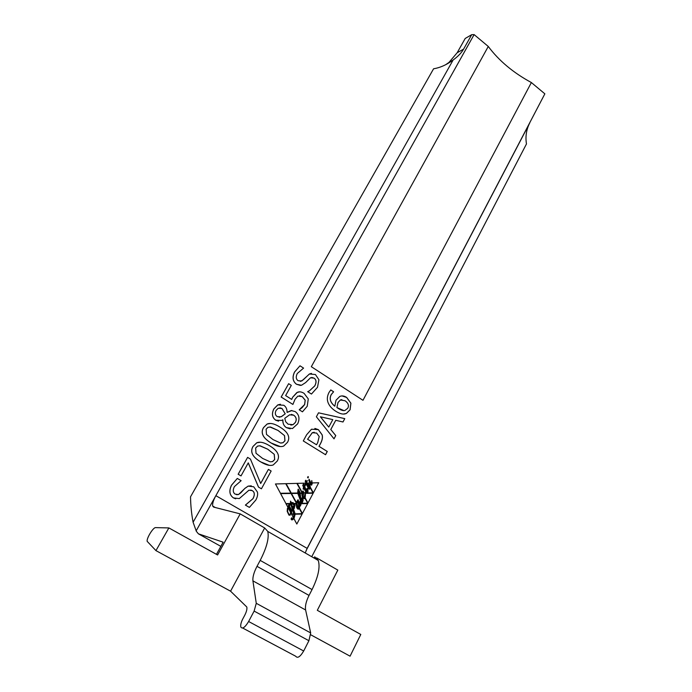 <?xml version="1.0" encoding="UTF-8"?>
<svg xmlns="http://www.w3.org/2000/svg" width="692" height="692" viewBox="0 0 692 692"><rect width="100%" height="100%" fill="white"/><g stroke="black" fill="none" stroke-linecap="round" stroke-linejoin="round"><path stroke-width="1.04" d="M336.935 407.553L338.284 408.496C341.26 410.295 343.474 410.953 344.927 410.468L347.747 408.28C349.192 405.555 348.301 403.055 345.074 400.763L340.36 399.985L338.033 402.519L336.883 407.553L343.889 410.581M340.429 399.95L337.973 402.519L336.883 407.553M341.848 399.647L340.377 399.95M342.03 395.919L346.631 397.45L350.853 403.185L350.04 409.811L346.311 413.47L343.405 414.041M345.334 413.816C342.886 414.543 339.737 413.712 335.888 411.325C332.073 408.903 329.496 406.083 328.155 402.839C326.832 399.595 327.117 396.127 329.011 392.459L330.785 389.942L333.596 391.767L331.321 394.518C329.15 398.627 330.318 402.528 334.833 406.204L336.001 400.253L339.772 396.455C341.909 395.504 344.218 395.833 346.683 397.45L350.905 403.185L350.091 409.811L346.372 413.47L345.273 413.816M334.833 406.204L334.781 406.213C330.266 402.528 329.089 398.627 331.26 394.518L333.527 391.897M330.759 389.968L333.544 391.767M320.431 416.783L328.743 427.068L320.37 416.783L332.8 419.612L328.795 427.068M335.758 435.579L334.02 438.849L316.382 416.783L318.528 412.813L344.789 418.625L342.998 421.99L335.75 420.303L330.811 429.524L335.758 435.579L333.985 438.806M330.811 429.524L335.707 435.579M335.75 420.303L330.759 429.524M344.789 418.625L342.947 421.982M318.528 412.821L344.737 418.625M312.317 432.725L307.585 439.264L316.529 444.792L317.732 442.569L319.202 436.522L316.659 433.08L312.265 432.716L307.585 439.264M307.637 439.264L316.529 444.792M314.255 432.249L312.265 432.716M314.851 428.435L318.337 429.637L322.1 434.853C322.792 437.335 322.247 440.25 320.474 443.589L318.995 446.349L327.238 451.469L325.517 454.705M311.504 429.222L318.389 429.645L322.161 434.853C322.844 437.344 322.308 440.25 320.534 443.598L319.055 446.357L327.299 451.469L325.56 454.731L303.286 440.934L306.634 434.758L311.504 429.222M531.369 82.547L362.98 400.313L311.322 366.699L488.275 46.459C498.915 60.723 513.282 72.755 531.369 82.547L544.855 93.835L306.123 550.547M445.76 64.641L448.952 62.436L457.17 52.748L465.206 38.458L471.702 34.678L474.115 34.6L488.275 46.459M474.115 34.6L215.861 495.671C213.344 500.307 212.288 503.767 212.686 506.042L213.594 507.089L240.193 513.879L217.608 554.975L168.865 527.927L155.596 527.615C153.226 527.278 146.358 538.462 147.18 541.352L155.951 550.616L168.865 527.927M305.241 552.977L307.144 548.375L544.855 93.835M293.235 502.781L292.552 502.522M291.254 502.34L290.536 501.164M285.943 503.577L280.58 493.612L291.081 493.491L280.632 493.621L285.943 503.577L289.784 503.517L290.484 502.946L290.536 501.146L291.306 502.357M299.852 492.159L298.347 489.209M291.289 493.111L286.073 483.665L296.859 483.388L286.125 483.673L291.289 493.111L297.733 493.033L298.079 489.244L299.904 492.168M310.241 487.142L313.381 492.816L310.241 487.142L309.713 484.218M309.151 485.049L308.018 483.051L309.601 483.016L308.07 483.059L309.151 485.049L309.757 484.192L310.301 487.151M311.296 485.118L312.352 482.921L318.718 482.748L312.403 482.929L311.668 485.109L310.232 484.296L309.601 483.016M307.975 503.015L305.12 497.868L305.475 493.292L306.746 493.284L305.527 493.301L305.172 497.877L307.975 503.015L313.173 493.206L306.746 493.284M306.911 493.335L313.173 493.206M296.833 524.034L293.936 518.68L295.103 514.199L302.119 514.052L295.155 514.208L293.988 518.689L296.833 524.034L302.119 514.052M303.875 498.681L304.445 498.621M301.167 503.318L300.804 501.354L301.167 503.318L307.68 503.205L304.956 498.223M301.971 502.418L303.061 500.359L302.534 497.721M302.274 501.415L300.7 498.153L300.103 493.361L301.625 493.344L300.155 493.37L300.752 498.162L302.274 501.415L301.816 497.92L302.586 497.704L303.122 500.368L302.378 502.418L300.856 501.363M300.068 505.791L299.29 505.221M298.269 508.975L296.894 507.599L296.306 505.402L296.314 503.577L297.465 501.7M297.811 501.838L297.958 500.299L297.871 501.864L297.188 501.726L296.366 503.586L296.358 505.411L298.027 508.879L298.676 508.957L299.463 507.098L299.281 505.16L300.371 505.766L300.959 503.888L300.276 501.389L300.605 503.906L300.363 505.342L299.783 504.65L298.01 500.307M300.242 505.333L300.579 501.302M302.023 502.15L300.38 500.013L298.581 495.351L297.742 491.848L298.295 489.478M302.205 501.709L302.413 498.032L302.205 501.709L300.51 498.24L299.662 492.246L298.486 489.547L297.794 491.865L300.44 500.022L301.85 502.089L302.335 502.15L302.871 500.394L302.413 498.032M309.324 488.448L309.592 484.547L309.428 488.448L306.686 482.454L307.326 480.542L306.513 482.064L305.769 480.239L305.267 481.174L306.011 482.999L305.579 484.521L306.175 483.405L308.978 488.82L309.462 488.881L310.042 487.012L309.592 484.547M309.168 488.898L308.217 488.119L306.141 483.457M305.579 484.521L305.959 482.99L305.215 481.165L305.769 480.239M306.487 482.004L307.326 480.542M293.797 507.798L293.339 506.233M292.69 507.348L291.427 503.854L292.733 503.845L291.479 503.863L292.69 507.348L293.382 506.207L293.858 507.807L293.996 505.558L292.733 503.845M293.503 517.772L291.591 514.277L293.866 514.234L291.643 514.286L293.503 517.772L293.866 514.234M309.385 488.163L307.161 483.077L307.672 483.068L307.213 483.085L309.385 488.163L309.35 486.156L307.672 483.068M307.992 477.904L307.559 477.393L308.078 476.572M287.682 506.847L286.09 503.94L289.412 503.897L286.142 503.949L287.682 506.847L289.412 503.897M311.443 484.409L311.763 480.542L311.582 484.4L309.203 479.34L308.762 480.161L310.431 484.123L311.625 484.841L312.17 483.111L311.763 480.542M311.339 484.85L310.379 484.115L308.71 480.153L309.203 479.34M307.101 492.618L307.369 488.725L307.205 492.618L304.454 486.632L305.103 484.703L304.281 486.242L303.537 484.417L303.035 485.36L303.788 487.168L303.347 488.699L303.944 487.583L306.755 492.989L307.239 493.05L307.828 491.182L307.369 488.725M306.945 493.067L305.994 492.289L303.909 487.635M303.347 488.699L303.736 487.159L302.984 485.351L303.537 484.417M304.255 486.182L305.103 484.703M303.918 498.413L302.56 497.15L301.937 495.065L301.894 493.18L302.914 491.225M304.091 497.911L305.207 492.842L304.264 497.903L303.174 496.38L303.65 492.998L303.087 491.285L301.946 493.188L302.62 497.159L304.359 498.37L305.388 495.783L305.207 492.842M291.721 510.549L291.531 513.905L291.721 510.549L289.455 506.44M290.908 512.919L288.175 507.867L290.588 503.966L288.235 507.876L290.908 512.919L290.804 510.921L288.945 507.054L289.663 506.631L291.773 510.558M289.308 515.229L287.189 511.44L287.396 508.525L289.498 504.113L290.692 503.084L290.761 501.579L290.744 503.093L289.55 504.122L287.448 508.533L287.241 511.449L288.901 515.073L290.173 515.159L291.522 510.644L289.282 507.054L291.055 510.843L290.052 514.805L289.126 514.718L287.63 511.673L287.751 508.75L289.749 504.433L290.804 503.499L294.247 515.099L292.707 519.337L291.652 519.26L291.938 517.824L291.107 519.078L291.643 519.839L292.785 519.692C295.216 516.777 295.553 513.62 293.797 510.246L291.142 503.352L292.673 503.482L294.23 505.445L293.988 508.04L292.906 506.821L293.495 508.386L294.083 508.386L294.757 505.177L293.166 503.041L291.116 502.911L290.761 501.579M291.116 502.885L292.465 502.781M293.65 508.438L293.01 507.816L293.174 506.648M293.737 508.075L294.178 505.437L292.128 503.274M291.886 519.926L291.055 519.069L291.756 517.754M292.007 519.58L292.655 519.32L294.195 515.09L290.761 503.525M289.455 514.857L290 514.787L291.003 510.834L289.472 506.821M293.598 508.715L294.126 508.62L294.948 505.065L294.351 503.802L296.098 503.785L294.403 503.811L295 505.082L294.178 508.629L293.261 508.559L295.129 513.836L302.136 513.672L299.368 508.629L297.906 509.13L296.721 507.746L296.098 503.785M298.217 509.243L299.368 508.629M295.129 513.836L293.261 508.559M302.421 513.481L299.489 508.196L299.601 505.878L299.541 508.205L302.421 513.481L307.68 503.568L301.193 503.689L300.449 506.025L299.662 505.895M300.008 506.06L301.141 503.672L307.68 503.568M299.532 503.352L300.302 503.335L299.982 501.19L300.648 501.008L297.82 493.405L291.436 493.474L296.323 502.401L298.044 499.711L299.532 503.352L298.018 499.762M307.006 492.168L304.679 486.632L305.492 485.109L305.103 484.166M303.286 489.244L303.909 488.18L303.312 489.305L303.113 488.82L303.503 487.159L302.75 485.351L303.572 483.82L304.316 485.646L303.546 483.872M302.958 490.957L303.84 492.938L305.362 492.557M301.954 491.977L297.188 483.362L305.656 483.128L297.24 483.371L301.954 491.977L303.2 491.043L303.892 492.946M305.518 485.057L304.731 486.64L307.058 492.176M309.116 489.166L310.284 487.86L309.523 489.14L308.866 489.062L306.141 483.993M308.018 491.138L307.741 492.903L307.49 488.388M280.442 493.258L275.442 483.967L285.684 483.682L275.494 483.976L280.442 493.258L290.882 493.128L285.735 483.691M299.229 409.802L302.465 411.818L299.229 409.802L304.61 404.552L305.163 400.192L302.196 396.628L299.437 395.703M292.906 404.431L281.151 397.044L288.642 383.679L281.203 397.044L292.906 404.431L295.017 399.267L297.863 396.109L302.248 396.628L305.224 400.192L304.662 404.552L302.058 407.7L299.281 409.802M291.635 399.388L292.716 397.122L296.877 392.554L299.524 391.854M258.479 487.082L261.429 488.803L258.479 487.082L248.246 462.905M241.015 475.914L238.152 474.254L247.606 457.377L238.204 474.254L241.015 475.914L248.272 462.862L258.531 487.09M260.659 483.423L268.409 469.384L260.685 483.483L250.426 459.073L247.606 457.377M245.392 505.091L249.388 507.392L245.392 505.091L252.969 498.647C254.924 494.771 254.656 492.09 252.191 490.611L250.746 490.031M235.721 498.828L233.481 497.929C229.476 495.091 228.81 490.853 231.483 485.222L237.304 478.449L231.526 485.23C228.862 490.862 229.528 495.1 233.524 497.937L239.285 498.595L248.964 490.187L252.243 490.619C254.708 492.107 254.967 494.78 253.021 498.655L245.444 505.099M236.552 494.693L238.472 494.529L240.721 492.92L244.89 488.362L248.125 486.121L251.282 485.836M269.274 465.335L260.702 461.893C252.407 456.971 249.838 451.824 253.004 446.452L256.732 442.785L260.426 442.223M280.165 446.548L271.126 443.001C262.908 438.053 260.365 432.924 263.496 427.621L267.043 424.066L270.33 423.452M290.156 428.85L286.419 427.656C283.867 426.021 282.673 423.418 282.846 419.828L282.777 419.784M278.599 421.151L275.701 420.208C272.155 417.553 271.515 413.816 273.79 408.989L277.752 404.924L280.468 404.258M287.137 412.397L291.86 410.529M307.689 391.672L311.461 394.051L307.689 391.672L309.488 390.781L314.773 385.859C316.59 382.252 316.33 379.674 314.004 378.135L311.711 377.425M300.449 385.427L296.479 384.259C292.707 381.361 292.067 377.278 294.541 372.011L299.973 365.808L294.593 372.011C292.119 377.27 292.759 381.353 296.531 384.25L301.452 385.288L305.63 382.572L310.509 377.771L314.064 378.135C316.391 379.674 316.642 382.243 314.834 385.859L309.54 390.772L307.75 391.672M300.337 381.413L303.252 379.813L309.376 373.991L311.487 373.395M294.109 503.447L296.141 503.413L296.237 502.894L291.081 493.491M291.332 502.574L293.287 502.79M300.086 492.998L301.721 492.981L301.816 492.453L296.859 483.388M313.381 492.816L318.718 482.748M304.35 498.629L302.395 497.297L301.686 493.353M298.563 508.482L299.074 506.864L298.191 502.98L299.126 506.881L298.693 508.482L296.911 503.603L297.3 502.098L298.191 502.98M298.14 502.963L297.456 502.072M300.086 497.245L299.377 492.323L300.155 497.392L298.33 492.643L298.226 489.927L299.377 492.323M299.325 492.315L298.416 489.962M307.559 477.393L308.217 477.878L308.26 476.632L307.611 477.402M302.776 491.675L303.321 493.093L302.975 495.818L302.776 491.675M302.94 495.714L302.932 491.675M291.583 513.914L293.78 513.862L290.588 503.966M291.436 493.474L296.375 502.409M297.82 493.405L291.488 493.483M305.492 485.109L305.137 484.106L305.544 485.118M304.316 485.646L305.656 483.128M305.475 492.938L306.236 492.929L303.909 488.18M307.793 492.912L313 492.86L310.284 487.86M307.551 488.63L308.07 491.147M307.17 492.332L306.807 488.673L307.603 488.638M302.465 411.818L307.222 406.256L308.286 398.912L304.082 393.35C301.47 391.724 299.203 391.404 297.292 392.381L292.768 397.122L291.678 399.414L285.632 395.582L291.306 385.375L288.642 383.679M261.429 488.803L271.152 471.027L268.409 469.384M249.388 507.392L255.867 499.987C257.467 496.986 257.978 494.33 257.407 492.029L253.696 486.77L248.177 486.13L244.942 488.37L238.515 494.546L235.193 494.149C232.927 492.574 232.668 490.057 234.406 486.606L241.127 480.681L237.347 478.457M274.283 454.367L274.681 459.54L272.587 461.59L270.122 461.815L262.649 458.45L256.023 453.286L255.651 448.027L257.614 446.072L260.123 445.804L267.735 449.194L274.283 454.367L267.683 449.186L259.742 445.76M270.33 461.841L272.544 461.581L274.629 459.531L274.231 454.359M260.746 461.893C266.083 465.111 270.252 466.114 273.253 464.929L277.233 461.088C280.303 455.786 277.76 450.682 269.62 445.778C264.171 442.447 259.898 441.444 256.775 442.785L253.047 446.452C249.89 451.833 252.45 456.979 260.746 461.893L260.702 461.893M284.559 435.64L284.957 440.787L282.976 442.768L280.442 443.001L273.046 439.61L266.489 434.42L266.117 429.204L267.986 427.31L270.546 427.025L278.072 430.459L284.559 435.64L278.02 430.45L269.871 426.964M280.943 443.062L282.924 442.759L284.905 440.778L284.507 435.64M271.169 443.01C276.541 446.288 280.71 447.309 283.694 446.063L287.491 442.344C290.519 437.102 288.002 432.016 279.94 427.085C274.473 423.677 270.191 422.674 267.095 424.066L263.54 427.621C260.417 432.924 262.96 438.053 271.169 443.01L271.126 443.001M282.025 408.496L285.234 413.799L281.116 416.8L277.25 416.662C275.156 415.122 274.767 413.046 276.099 410.434L278.253 408.219L282.025 408.496L279.871 407.847M279.135 417.276L281.843 416.385L285.234 413.799M285.182 413.799L281.973 408.496M293.659 415.174C296.306 417.034 296.894 419.447 295.415 422.414L293.071 424.663L288.08 424.187L285.684 421.713L284.767 418.331L289.567 414.828L293.659 415.174L291.306 414.37M290.848 425.096L293.019 424.663L295.363 422.414C296.842 419.447 296.254 417.034 293.607 415.165M286.471 427.656L292.474 428.547L297.647 423.859C299.991 418.712 299.186 414.629 295.216 411.61L291.28 410.564L287.076 412.354C287.093 409.076 285.995 406.706 283.772 405.252L277.803 404.924L273.842 408.989C271.567 413.816 272.198 417.553 275.753 420.208L281.549 420.442L282.898 419.828C282.725 423.418 283.919 426.03 286.471 427.656L286.419 427.656M311.461 394.051L317.507 387.269L318.917 379.726L315.414 374.519L309.428 373.991L301.729 381.024L298.079 380.712C295.942 379.095 295.692 376.682 297.309 373.464L303.58 368.109L300.025 365.808M311.746 556.714L526.474 143.936C525.263 136.722 526.318 129.785 529.639 123.124L529.804 122.795M471.702 34.678L463.614 49.097C461.521 52.8 458.026 56.424 453.139 59.988L452.456 60.481C446.366 64.936 440.069 67.712 433.581 68.793L190.534 496.795C190.646 505.316 191.502 513.793 193.094 522.235L196.329 531.283L198.396 533.817L223.144 542.182L216.458 554.344M310.76 634.798L350.074 656.18L360.792 634.452L317.308 610.309L337.826 570.096L316.625 557.89M155.951 550.616L230.574 591.193L246.802 607.005C247.243 608.925 246.56 611.676 244.752 615.24L242.364 619.729C240.928 622.912 240.427 625.352 240.851 627.056C242.434 629.279 245.029 627.428 248.618 621.502L254.128 611.088L256.265 603.303L252.917 580.865C252.554 577.137 253.912 572.293 257.009 566.333L260.183 560.399C266.731 547.614 269.257 537.952 267.761 531.421L264.673 527.979L230.574 591.193M240.193 513.879L264.673 527.979M314.073 558.055L314.73 556.801L318.277 560.477C320.31 567.206 318.233 576.894 312.057 589.558L309.03 595.423C306.106 601.313 304.964 606.166 305.605 609.981L310.682 632.938L308.909 640.723L303.684 650.999C300.216 656.829 297.56 658.576 295.709 656.241L242.702 628.042M307.144 548.375L215.861 495.671L196.208 530.755M457.17 52.748L463.614 49.097M453.139 59.988L193.094 522.235M312.057 589.558L260.183 560.399M309.03 595.423L257.009 566.333M305.605 609.981L252.917 580.865M310.682 632.938L256.265 603.303M308.909 640.723L254.128 611.088M303.684 650.999L248.618 621.502M220.843 546.369L198.396 533.817M448.952 62.436L452.456 60.481M529.639 123.124L306.098 550.607M318.277 560.477L267.761 531.421M212.686 506.042L215.238 507.504"/></g></svg>
